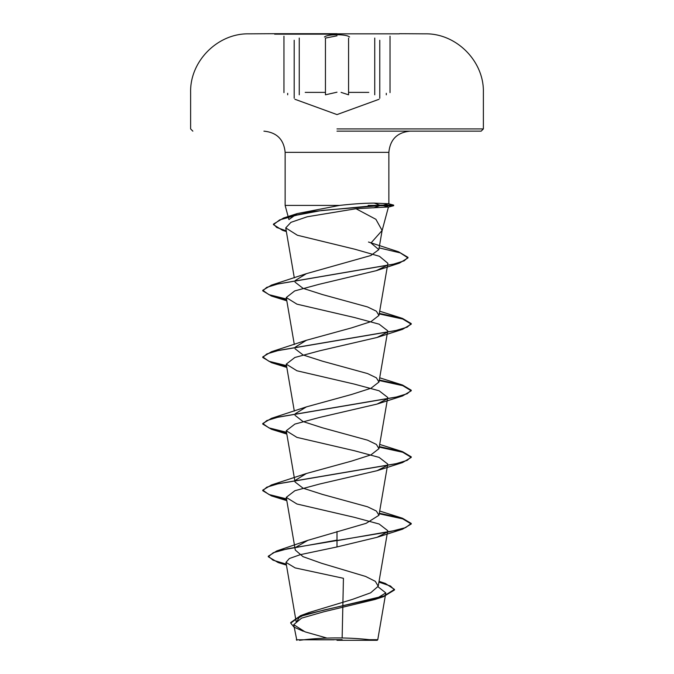 <?xml version="1.0" encoding="UTF-8"?>
<svg xmlns="http://www.w3.org/2000/svg" width="674" height="674" viewBox="0 0 674 674"><rect width="100%" height="100%" fill="white"/><g stroke="black" fill="none" stroke-linecap="round" stroke-linejoin="round"><path stroke-width="1.01" d="M337 34.163L274.63 34.163L337 34.163M337 33.7L274.63 33.7L337 33.7M324.438 37.003C326.258 35.554 330.445 34.804 337 34.736C343.563 34.795 347.759 35.554 349.587 36.994M399.37 33.835L337 33.835M337 640.3L377.17 640.3L337 640.3M333.967 639.82L296.341 639.786L342.114 639.66M377.17 640.3L377.769 639.702L369.259 639.685M337 131.152L481.152 131.152L337 131.152M368.139 205.402L382.402 205.402L388.451 206.96L356.007 208.729L375.89 219.303L382.116 230.466L370.986 242.994L378.822 249.633L382.116 230.466M263.922 131.152C276.803 132.416 283.88 139.484 285.136 152.366L337 152.366L285.136 152.366L285.136 205.402L288.927 219.556L297.242 213.582L339.62 205.402L285.136 205.402L337 205.402M382.402 205.402L388.451 203.725L374.281 203.127C364.676 203.135 353.125 203.893 339.62 205.402M386.876 532.291L377.061 537.304L337 546.943L300.301 554.668L289.365 558.519L285.97 562.36L295.153 567.904L343.437 578.3L342.148 637.966M296.299 622.447L299.146 617.502L308.861 612.573L352.494 599.38L370.641 592.817L378.215 586.254L375.325 581.342L365.637 576.455L321.456 563.237L302.988 556.648L295.296 550.06L286.248 497.37L296.939 504L354.381 517.337L379.117 524.001L387.752 530.674L378.215 586.254M296.215 547.035L307.841 540.337L366.066 523.361L378.965 515.265L376.362 511.035L367.566 506.797L322.383 494.387L303.03 488.17L295.035 481.961L286.248 430.753L296.939 437.392L354.364 450.729L379.108 457.385L387.752 464.057L378.965 515.265M295.237 480.377L306.426 473.493L351.643 461.075L370.944 454.874L378.965 448.657L376.362 444.419L367.574 440.181L322.324 427.763L303.03 421.553L295.035 415.353M295.229 413.769L306.426 406.877L351.617 394.467L370.978 388.249L378.965 382.04L376.37 377.811L367.574 373.573L322.357 361.154L303.056 354.954L295.035 348.736M295.237 347.152L306.426 340.269L351.676 327.842L370.97 321.633L378.965 315.432L376.37 311.194L367.574 306.956L322.391 294.546L303.03 288.329L295.035 282.12M295.237 280.536L306.426 273.652L370.835 255.513L378.822 249.633M356.007 208.729L307.209 216.775L290.941 222.344L285.734 227.905L297.369 235.243L354.954 249.254L379.428 256.28L387.895 263.315L378.965 315.432M386.269 265.783L376.235 270.678L319.038 284.327L294.707 290.924L286.256 297.529L296.939 304.159L354.339 317.496L379.117 324.16L387.752 330.833L378.965 382.04M386.884 332.451L377.061 337.472L319.644 350.8L294.867 357.481L286.256 364.137L296.939 370.776L354.364 384.113L379.117 390.785L387.744 397.449L378.965 448.657M386.884 399.067L377.061 404.08L319.67 417.408L294.892 424.081L286.248 430.753M386.884 465.675L377.061 470.696L319.653 484.025L294.9 490.697L286.256 497.361M378.063 586.81L385.806 592.918L375.047 599.456L323.79 611.781L301.531 618.159L293.721 624.688L305.069 631.85L326.747 638.017M337 531.466L337 540.101L276.77 550.936L268.277 556.202L272.995 560.17L286.273 564.138M379.015 581.595L385.309 583.423L394.492 589.405L383.995 595.976L300.511 615.682L290.721 622.549L290.721 623.105L294.049 627.165L303.292 631.235M337 546.943L337 540.658L402.53 529.191L411.25 524.001L411.25 523.445L405.596 527.616L389.505 531.778L287.756 548.712L273.265 552.731L268.277 556.758L278.126 562.546L286.374 564.719M378.923 582.125L390.524 586.043L394.492 589.961L383.371 596.734L324.421 609.919L299.762 616.516L290.721 623.105M411.25 523.445L402.53 518.255L379.319 513.226M286.509 498.87L268.951 494.505L262.75 490.141L271.47 484.951L395.52 463.864L407.206 460.35L411.25 456.837L402.53 451.647L379.319 446.609M286.509 432.253L268.951 427.889L262.75 423.533L271.47 418.335L395.52 397.256L407.206 393.734L411.25 390.221L402.53 385.031L379.319 380.001M286.509 365.637L268.951 361.281L262.75 356.917L271.47 351.727L395.52 330.639L407.206 327.126L411.25 323.613L402.53 318.423L379.319 313.385M286.509 299.029L268.951 294.664L262.75 290.3L271.47 285.11L393.06 264.292L404.181 260.821L407.989 257.35L398.587 251.806L368.493 242.033M286.239 230.862L276.719 227.475L273.467 224.088L283.611 217.98L311.902 211.552L379.647 205.123L379.647 205.68L373.809 207.853M411.25 524.001L402.757 518.887L379.226 513.765M286.602 499.442L271.47 495.887L262.75 490.697L266.794 487.184L278.48 483.671L402.53 462.583L411.25 457.393L402.757 452.271L379.226 447.148M286.602 432.826L271.47 429.279L262.75 424.081L266.794 420.568L278.48 417.054L402.53 395.967L411.25 390.777L402.757 385.654L379.226 380.54M286.602 366.218L271.47 362.663L262.75 357.473L266.794 353.96L278.48 350.446L402.521 329.359L411.25 324.169L402.757 319.046L379.226 313.924M286.602 299.601L271.479 296.046L262.75 290.856L266.685 287.394L278.059 283.923L399.421 263.13L407.989 257.906L400.272 252.893L379.125 247.889M286.34 231.443L282.549 230.331L273.467 224.644L279.659 219.901L296.754 215.158L321.961 210.423L379.647 205.68L393.683 205.68L382.141 205.68M382.402 205.123L393.683 205.123L379.647 205.123L374.281 203.127M337 35.815L325.449 38.073L325.449 94.807L337 92.186M341.095 92.38L348.568 94.807L348.568 38.073M299.248 94.807L299.248 38.073M386.295 94.807L386.295 93.324M368.796 92.38L348.568 92.38M337 128.928L483.376 128.928L337 128.928M337 152.366L388.864 152.366L337 152.366M325.449 92.38L305.221 92.38M287.68 94.807L287.68 93.324M374.744 94.807L374.744 38.073M390.027 92.624L390.027 36.185M379.032 99.289L337 114.588L294.926 99.272M481.152 131.152L483.376 128.928L483.376 92.38C484.176 61.233 456.349 33.228 425.184 33.835A14637.957 14637.957 0 0 0 399.37 33.7M274.63 33.7A14637.957 14637.957 0 0 0 248.816 33.835C217.651 33.228 189.824 61.233 190.624 92.38L190.624 128.928L192.848 131.152M374.483 640.3A296.998 296.998 0 0 0 299.517 640.3M381.947 231.233L388.451 206.96M388.864 203.961L388.864 152.366C390.12 139.484 397.197 132.416 410.078 131.152M296.282 622.447L285.97 562.36M294.311 411.106L286.248 364.137M294.311 344.498L286.248 297.529M294.311 277.882L285.734 227.905M385.806 592.918L377.769 639.702M293.721 624.688L296.83 640.3M308.869 612.573L300.511 615.682M379.058 581.317L385.309 583.423M307.841 540.337L276.77 550.936M268.277 556.202L268.277 556.758M394.492 589.405L394.492 589.961M278.126 562.546L286.442 565.115M383.371 596.734L375.047 599.456M297.242 213.582L283.611 217.98M379.689 511.027L402.53 518.255M306.426 473.493L271.47 484.951M379.689 444.419L402.53 451.647M306.426 406.877L271.47 418.335M379.689 377.802L402.53 385.031M306.426 340.26L271.47 351.727M379.689 311.194L402.53 318.423M306.426 273.652L271.47 285.11M286.357 231.561L282.549 230.331M376.235 270.687L399.421 263.13M286.812 300.823L271.479 296.046M377.061 337.472L402.521 329.359M286.812 367.44L271.47 362.663M377.061 404.08L402.53 395.967M286.812 434.056L271.47 429.279M377.061 470.696L402.53 462.583M286.812 500.664L271.47 495.887M377.061 537.313L402.53 529.191M262.75 490.697L262.75 490.141M411.25 457.393L411.25 456.837M262.75 424.081L262.75 423.533M411.25 390.777L411.25 390.221M262.75 357.473L262.75 356.917M411.25 324.169L411.25 323.613M262.75 290.856L262.75 290.3M407.989 257.906L407.989 257.35M273.467 224.644L273.467 224.088M388.451 203.725L393.683 205.123L393.683 205.68L387.963 207.213M283.956 92.624L283.956 36.185M379.765 98.244L379.765 40.271M294.193 98.227L294.193 40.255M279.82 33.7L279.053 33.7"/></g></svg>
